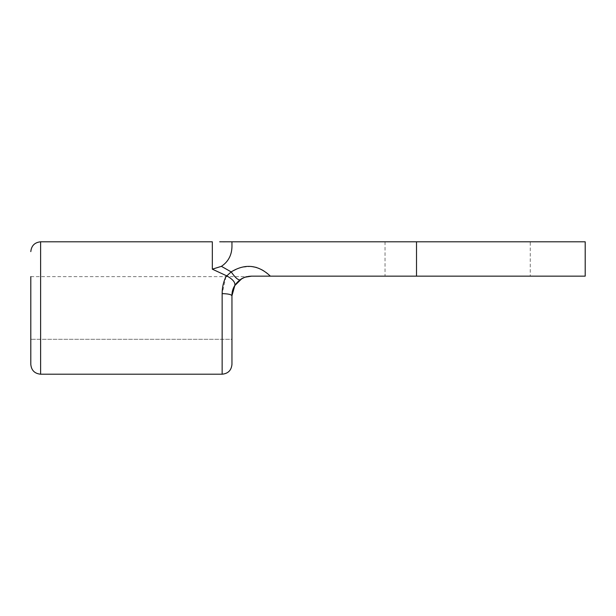 <?xml version="1.0" encoding="UTF-8"?>
<svg xmlns="http://www.w3.org/2000/svg" width="616" height="616" viewBox="0 0 616 616"><rect width="100%" height="100%" fill="white"/><g stroke="black" fill="none" stroke-linecap="round" stroke-linejoin="round"><path stroke-width="0.46" stroke-dasharray="3.08 2.31" d="M30.8 308.031L30.8 364.379L30.8 308.031M251.582 276.145L270.355 276.145C266.443 271.879 261.777 268.976 256.356 267.421M212.328 241.795L212.328 269.161L226.411 275.706C232.725 279.125 235.52 282.421 234.804 285.585L231.955 295.765L231.955 339.293L30.8 339.293L231.955 339.293L231.955 364.379C231.37 370.339 228.097 373.619 222.145 374.205L222.145 293.632C228.059 293.77 231.331 294.479 231.955 295.765L231.955 364.379M225.949 276.63L222.145 293.632M30.8 276.63L247.209 276.63L243.228 278.009L237.915 281.681M213.436 268.93L221.421 266.335C228.759 261.423 232.27 254.185 231.955 244.629L231.955 241.795L585.2 241.795M270.355 276.145L585.2 276.145M530.253 241.795L385.031 241.795L530.253 241.795L530.253 276.145L385.031 276.145L530.253 276.145M385.031 241.795L385.031 276.145M40.61 241.795L40.61 374.205C34.658 373.619 31.385 370.339 30.8 364.379M238.646 281.004L240.086 279.856C238.084 280.195 235.12 277.546 231.177 271.902L221.421 266.335M251.49 266.489L240.902 267.305L231.177 271.902L226.411 275.706M219.681 241.803L222.892 241.811M231.955 241.795L231.955 244.629L231.955 241.795M234.804 285.585L235.235 284.9M245.391 277.146L244.136 277.608M242.08 278.594L240.086 279.856M416.516 276.145L416.516 241.795"/><path stroke-width="0.92" d="M30.8 276.63L30.8 364.379C31.378 370.339 34.65 373.612 40.61 374.205L222.145 374.205C228.097 373.619 231.37 370.339 231.955 364.379L231.955 295.765C231.631 282.983 243.851 276.9 247.216 276.63C243.666 276.954 231.67 283.044 231.955 295.765L234.804 285.585L231.955 295.765C231.331 294.479 228.059 293.77 222.145 293.632C222.145 287.225 223.57 281.25 226.411 275.706L212.328 269.169L213.436 268.93M222.892 241.811L231.955 241.795L231.955 244.629C232.278 254.169 228.767 261.407 221.421 266.335L231.177 271.902C245.222 263.325 258.281 264.741 270.355 276.145L251.582 276.145C246.539 276.415 242.712 277.654 240.086 279.856C238.084 280.195 235.12 277.546 231.177 271.902L225.949 276.63M237.915 281.681L234.811 285.578L232.84 289.944M416.516 276.145L416.516 241.795L585.2 241.795L585.2 276.145L270.355 276.145M222.145 293.632L222.145 374.205L40.61 374.205L40.61 241.795C34.688 242.419 31.416 245.692 30.8 251.613M231.955 295.765L231.955 364.379M30.8 308.031L30.8 364.379M416.516 241.795L219.681 241.803M221.421 266.335L212.328 269.169L212.328 241.795L40.61 241.795M226.411 275.706C232.725 279.125 235.52 282.421 234.804 285.585L241.58 278.879M235.235 284.9L238.646 281.004M248.695 276.353L251.582 276.145L245.761 277.023M244.136 277.608L242.08 278.594M256.356 267.421L251.49 266.489M251.582 276.145L245.391 277.146"/></g></svg>
